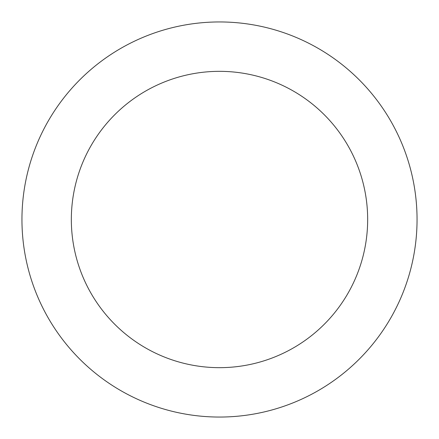 <?xml version="1.0" encoding="UTF-8"?>
<svg xmlns="http://www.w3.org/2000/svg" width="439" height="439" viewBox="0 0 439 439"><rect width="100%" height="100%" fill="white"/><g stroke="black" fill="none" stroke-linecap="round" stroke-linejoin="round"><path stroke-width="0.66" d="M21.95 219.5A197.55 197.55 0 0 0 318.275 390.584A197.55 197.55 0 0 0 318.275 48.416A197.55 197.55 0 0 0 21.95 219.5M219.5 71.337A148.162 148.162 0 0 0 91.186 293.581A148.162 148.162 0 0 0 347.814 293.581A148.162 148.162 0 0 0 219.5 71.337"/></g></svg>
